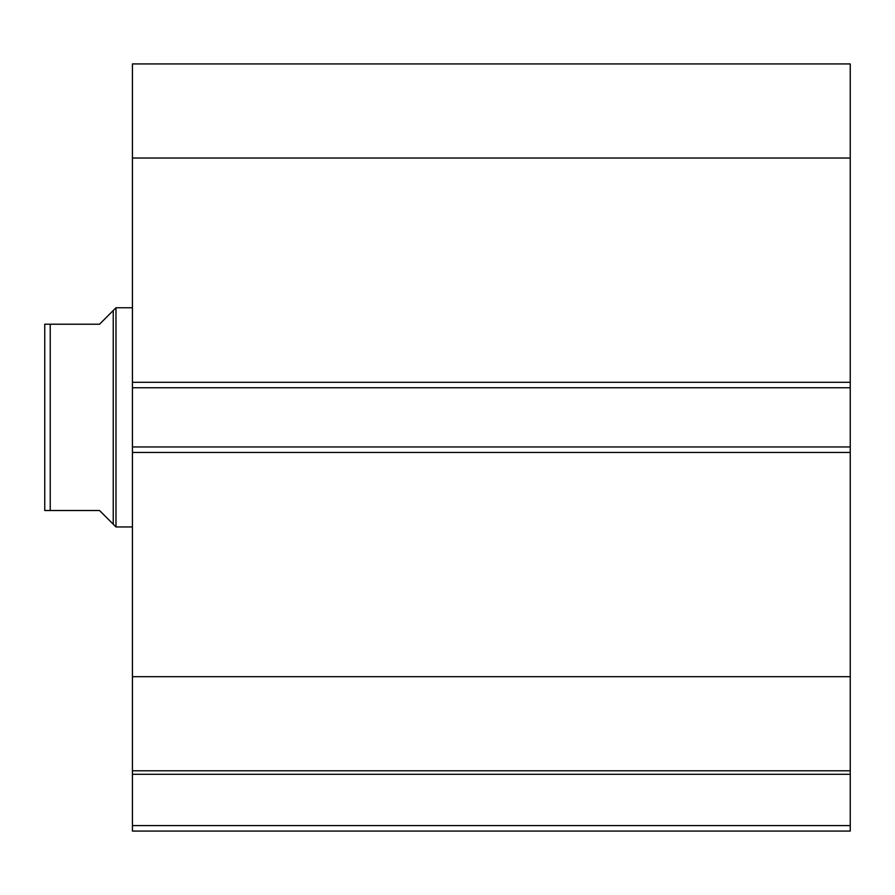 <?xml version="1.0" encoding="UTF-8"?>
<svg xmlns="http://www.w3.org/2000/svg" width="895" height="895" viewBox="0 0 895 895"><rect width="100%" height="100%" fill="white"/><g stroke="black" fill="none" stroke-linecap="round" stroke-linejoin="round"><path stroke-width="1.34" d="M132.426 771.345L132.426 774.287L850.25 774.287L132.426 774.287L132.426 770.796L850.25 770.796L850.25 825.593L132.426 825.593L132.426 774.287L132.426 831.075L850.25 831.075L132.426 831.075L132.426 825.593L850.25 825.593L850.25 831.075L850.25 771.345M850.25 770.796L850.25 63.925L132.426 63.925L132.426 158.035L132.426 63.925L850.25 63.925L850.25 382.288L132.426 382.288L132.426 158.035L850.25 158.035L132.426 158.035L132.426 387.77L132.426 382.288L850.25 382.288L850.25 446.952L132.426 446.952L132.426 387.77L850.25 387.77L132.426 387.77L132.426 452.434L132.426 446.952L850.25 446.952L850.25 676.687L132.426 676.687L132.426 452.434L850.25 452.434L132.426 452.434L132.426 770.796L132.426 676.687L850.25 676.687L850.25 770.796L132.426 770.796M115.981 526.954L113.24 524.213L115.981 526.954L132.426 526.954L115.981 526.954L115.981 307.768L132.426 307.768L115.981 307.768L115.981 526.954M113.24 310.509L99.546 324.214L115.981 307.768L113.24 310.509L113.24 524.213L113.24 310.509L99.546 324.214L50.232 324.214L50.232 510.519L99.546 510.519L113.24 524.213L99.546 510.519L44.75 510.519L50.232 510.519L50.232 324.214L44.75 324.214L44.75 510.519L44.75 324.214M99.546 324.214L48.509 324.214M109.761 520.733L99.546 510.519M47.222 510.519L45.679 510.519"/></g></svg>
